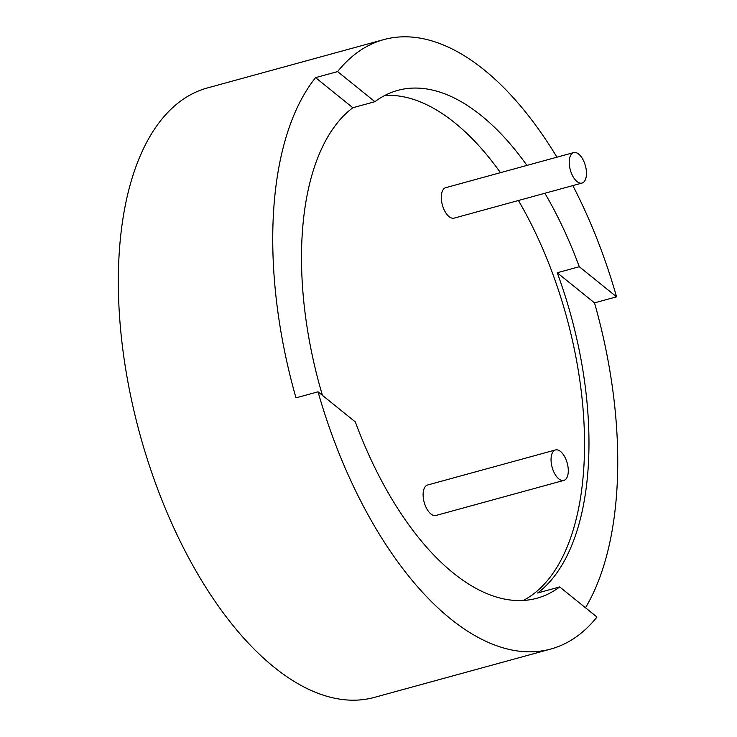 <?xml version="1.0" encoding="UTF-8"?>
<svg xmlns="http://www.w3.org/2000/svg" width="737" height="737" viewBox="0 0 737 737"><rect width="100%" height="100%" fill="white"/><g stroke="black" fill="none" stroke-linecap="round" stroke-linejoin="round"><path stroke-width="1.11" d="M558.83 478.903A15.799 7.831 74.7 0 0 563.842 480.413A15.799 7.831 74.7 0 0 568.116 467.728A15.799 7.831 74.7 0 0 560.507 451.459A15.799 7.831 74.7 0 0 555.486 449.948A15.799 7.831 74.7 0 0 551.221 462.633A15.799 7.831 74.7 0 0 558.83 478.903M555.486 449.948L427.561 485.01A15.799 7.831 74.7 0 0 423.287 497.696A15.799 7.831 74.7 0 0 430.896 513.965A15.799 7.831 74.7 0 0 435.917 515.485L563.842 480.413M577.016 181.56A15.799 7.831 74.7 0 0 582.027 183.071A15.799 7.831 74.7 0 0 586.302 170.385A15.799 7.831 74.7 0 0 578.692 154.116A15.799 7.831 74.7 0 0 573.672 152.596A15.799 7.831 74.7 0 0 569.406 165.291A15.799 7.831 74.7 0 0 577.016 181.56M573.672 152.596L445.747 187.668A15.799 7.831 74.7 0 0 441.472 200.353A15.799 7.831 74.7 0 0 449.082 216.623A15.799 7.831 74.7 0 0 454.103 218.134L582.027 183.071M355.317 421.914A263.293 130.449 74.7 0 0 453.31 573.045A263.293 130.449 74.7 0 0 536.895 598.241A263.293 130.449 74.7 0 0 559.696 586.938L596.979 617.044A315.952 156.548 74.7 0 1 550.815 649.03A315.952 156.548 74.7 0 1 450.51 618.794A315.952 156.548 74.7 0 1 318.034 391.808L355.317 421.914M526.937 165.41A263.293 130.449 74.7 0 0 481.289 115.589A263.293 130.449 74.7 0 0 397.704 90.393A263.293 130.449 74.7 0 0 374.903 101.697L352.839 107.74A263.293 130.449 74.7 0 0 322.428 395.364M384.852 95.432A263.293 130.449 -105.3 0 1 454.821 122.849A263.293 130.449 -105.3 0 1 500.469 172.67M556.932 157.193A315.952 156.548 74.7 0 0 484.089 69.84A315.952 156.548 74.7 0 0 383.784 39.605L207.327 87.97A315.952 156.548 74.7 0 0 121.881 341.756A315.952 156.548 74.7 0 0 274.063 667.16A315.952 156.548 74.7 0 0 374.368 697.395L550.815 649.03M585.5 607.776A315.952 156.548 -105.3 0 0 594.51 302.87L616.565 296.827A315.952 156.548 74.7 0 0 572.824 185.595M616.565 296.827L579.282 266.72A263.293 130.449 74.7 0 0 544.892 193.251M383.784 39.605A315.952 156.548 74.7 0 0 337.62 71.59L315.556 77.634A315.952 156.548 -105.3 0 0 295.979 397.86L318.034 391.808M374.903 101.697L337.62 71.59M579.282 266.72L557.227 272.764A263.293 130.449 74.7 0 1 537.642 592.99L559.696 586.938M518.424 200.501A263.293 130.449 -105.3 0 1 523.279 600.462M352.839 107.74L315.556 77.634M594.51 302.87L557.227 272.764"/></g></svg>
